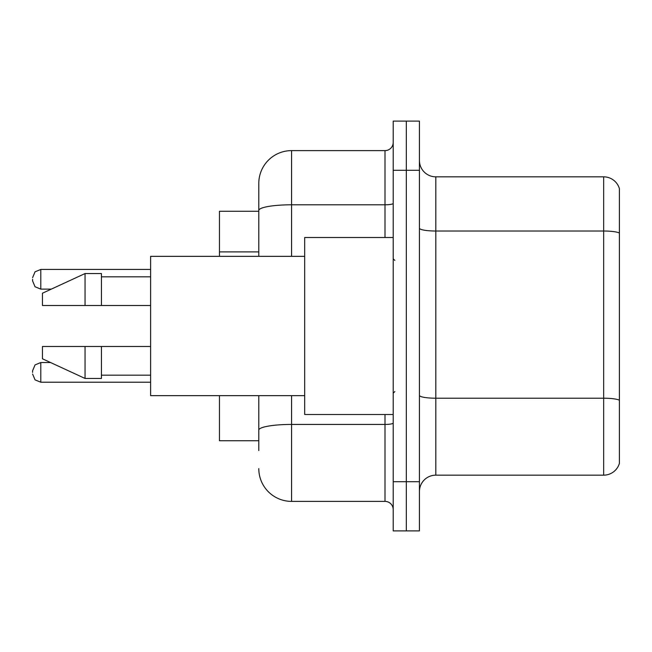 <?xml version="1.0" encoding="UTF-8"?>
<svg xmlns="http://www.w3.org/2000/svg" width="652" height="652" viewBox="0 0 652 652"><rect width="100%" height="100%" fill="white"/><g stroke="black" fill="none" stroke-linecap="round" stroke-linejoin="round"><path stroke-width="0.98" d="M258.795 211.264L219.455 211.264L219.455 256.342M258.795 440.736L219.455 440.736L219.455 395.658M419.432 491.551A16.39 16.39 0 0 1 435.821 475.161L603.662 475.161L603.662 176.839L435.821 176.839A16.39 16.39 0 0 1 419.432 160.449A16.39 16.39 0 0 0 435.821 176.839L435.821 475.161M406.318 481.714L406.318 530.891L419.432 530.891L419.432 481.714L406.318 481.714L406.318 530.891L393.205 530.891L393.205 481.714L406.318 481.714L406.318 170.286L406.318 481.714M393.205 481.714L393.205 121.109L406.318 121.109L406.318 170.286L406.318 121.109L419.432 121.109L419.432 481.714M619.4 188.64A16.39 16.39 0 0 0 603.662 176.839A16.39 16.39 0 0 1 619.4 188.64L619.4 463.36A16.39 16.39 0 0 1 603.662 475.161M258.795 450.573L258.795 395.658M291.583 395.658L291.583 501.388L385.006 501.388L385.006 414.509M258.795 256.342L258.795 183.399A32.779 32.779 0 0 1 291.583 150.612L385.006 150.612A8.199 8.199 0 0 0 393.205 142.421M291.583 150.612L291.583 204.793A32.779 5.689 180 0 0 258.795 210.49L258.795 183.399M393.205 509.579A8.199 8.199 0 0 0 385.006 501.388M291.583 501.388A32.779 32.779 0 0 1 258.795 468.601M393.205 237.491L304.688 237.491L304.688 414.509L393.205 414.509M304.688 256.342L150.612 256.342L150.612 395.658L304.688 395.658M85.053 305.511L42.437 305.511L42.437 293.221L85.053 273.547L85.053 305.511L150.612 305.511M85.053 273.547L101.443 273.547L101.443 305.511M150.612 346.489L101.443 346.489L101.443 378.453L85.053 378.453L85.053 346.489L42.437 346.489L42.437 358.779L85.053 378.453M42.437 346.489L53.285 346.489M101.443 346.489L85.053 346.489M32.6 372.39L32.6 370.752L32.6 372.39M32.6 279.284L32.6 280.922L32.6 279.284M258.795 251.9L219.455 251.9M619.4 233.074A16.39 2.844 180 0 0 603.662 231.02L435.821 231.02A16.39 2.844 0 0 1 419.432 228.176M619.4 400.255A16.39 2.844 180 0 0 603.662 398.209L435.821 398.209A16.39 2.844 0 0 1 419.432 395.365M419.432 170.286L393.205 170.286M393.205 423.009A8.199 1.426 0 0 1 385.006 424.436L291.583 424.436A32.779 5.689 180 0 0 258.795 430.124M291.583 256.342L291.583 204.793L385.006 204.793L385.006 150.612M385.006 237.491L385.006 204.793A8.199 1.426 0 0 0 393.205 203.375M32.6 370.752L35.045 364.908L40.799 362.553L40.799 382.219L150.612 382.219M150.612 269.447L40.799 269.447L40.799 289.121L35.045 286.766L32.6 280.922M394.843 260.433L393.205 258.795M101.443 276.823L150.612 276.823M101.443 375.177L150.612 375.177M394.843 391.567L393.205 393.205M40.799 362.553L50.603 362.553M40.799 382.219L35.045 379.863L32.6 374.028M40.799 289.121L51.312 289.121M40.799 269.447L35.045 271.803L32.6 277.646"/></g></svg>
